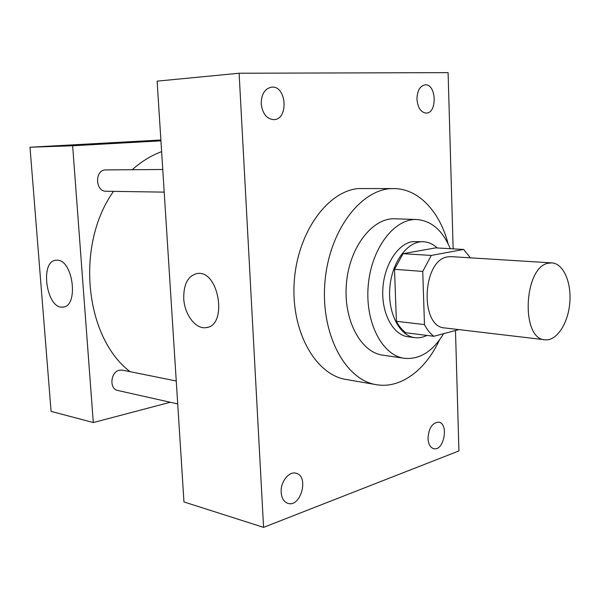 <?xml version="1.0" encoding="UTF-8"?>
<svg xmlns="http://www.w3.org/2000/svg" width="600" height="600" viewBox="0 0 600 600"><rect width="100%" height="100%" fill="white"/><g stroke="black" fill="none" stroke-linecap="round" stroke-linejoin="round"><path stroke-width="0.9" d="M548.655 263.153L551.933 262.897C563.498 263.535 571.695 282.743 569.752 303.263C567.998 323.79 556.5 341.22 545.01 339.788C520.425 339.345 523.785 266.295 548.655 263.153M545.01 339.788L444.84 327.952C419.423 327.202 422.197 259.612 447.87 256.86L451.26 256.642L551.933 262.897M433.822 336.285L405.817 332.767C402.12 330.082 398.978 326.257 396.382 321.293L394.515 269.295L422.745 271.425L424.47 324.593C427.035 329.655 430.155 333.555 433.822 336.285L458.873 329.61M394.515 269.295L403.065 253.688L435.623 247.875L463.658 249.45L470.408 257.827M463.658 249.45L431.287 255.442L422.745 271.425M403.065 253.688L431.287 255.442M437.175 247.965C433.088 244.125 428.55 242.048 423.57 241.74C408.022 240.653 392.092 261.428 389.88 287.055C387.472 312.668 399.435 335.955 414.93 337.657C418.972 338.153 422.97 337.41 426.923 335.423M414.93 337.657L408.135 336.78C393.382 335.108 381.645 314.13 382.793 289.875C383.79 265.62 397.47 243.945 412.47 241.635L423.57 241.74M396.382 321.293L424.47 324.593M450.27 248.7C442.71 230.513 431.565 220.792 416.842 219.532C394.515 218.295 371.46 248.077 368.265 285.105C364.793 322.11 382.147 355.53 404.34 358.312C419.7 359.685 432.787 351.472 443.595 333.683M416.842 219.532L395.07 218.782C372.653 217.56 349.597 246.788 346.462 283.14C343.05 319.47 360.51 352.35 382.785 355.155L404.34 358.312M448.11 243.817C439.853 211.778 418.643 188.67 394.005 188.587C362.385 187.538 329.535 229.072 325.02 281.212C320.145 333.315 345.045 380.055 376.343 384.675C400.597 388.995 425.595 370.05 439.447 339.998M376.343 384.675L346.207 379.5C315.705 374.888 291.015 331.845 294.195 282.532C297.067 233.212 327.112 191.37 358.26 188.55L394.005 188.587M281.168 492.345C280.358 481.965 289.02 470.97 296.017 473.25C309.353 476.002 300.892 507.787 287.918 503.355C283.913 501.93 281.663 498.263 281.168 492.345M261.21 103.755C261.375 94.117 264.832 88.582 271.575 87.15C286.612 85.275 288.892 119.602 273.817 119.64C266.678 119.025 262.47 113.73 261.21 103.755M416.955 99.248C417.195 90.817 419.888 86.017 425.033 84.855C436.342 83.438 437.595 113.167 426.27 113.093C420.908 112.507 417.803 107.895 416.955 99.248M427.987 438.495C428.73 428.062 432.308 422.618 438.728 422.16C449.115 423.54 443.933 451.433 433.77 448.665C430.298 447.623 428.37 444.232 427.987 438.495M453.15 248.858L448.095 72.637L239.108 73.238L263.565 527.362L458.933 450.923L455.482 330.51M239.108 73.238L157.125 81.142L183.968 501.945L263.565 527.362M183.743 298.56C183.532 284.153 188.002 275.805 197.167 273.517C218.903 269.46 228.127 326.085 206.017 327.63C195.705 329.475 184.455 314.528 183.743 298.56M130.028 371.655C84.765 337.237 75.172 244.98 113.528 191.355M132.203 169.725C141.398 161.542 151.2 155.52 161.618 151.65M162.757 169.5L105.87 169.913C94.657 169.455 94.927 191.632 106.11 191.243L164.205 192.135M177.712 403.928L117.795 390.48C108.983 389.077 110.49 371.707 119.558 370.185L122.498 370.14L176.25 381M160.928 140.835L72.645 145.762L93.293 422.55L170.317 402.27M160.875 140.002L30 147.225L51.075 411.368L93.293 422.55M30 147.225L72.645 145.762M57.488 260.205C73.312 260.385 78.742 306.517 63.075 307.035C46.642 310.072 39.263 260.985 56.07 260.212L57.488 260.205M150.48 140.782L160.898 140.273L150.48 140.79M160.905 140.43L146.678 141.045M206.017 327.63L207.442 327.33M63.742 306.923L63.075 307.035"/></g></svg>
